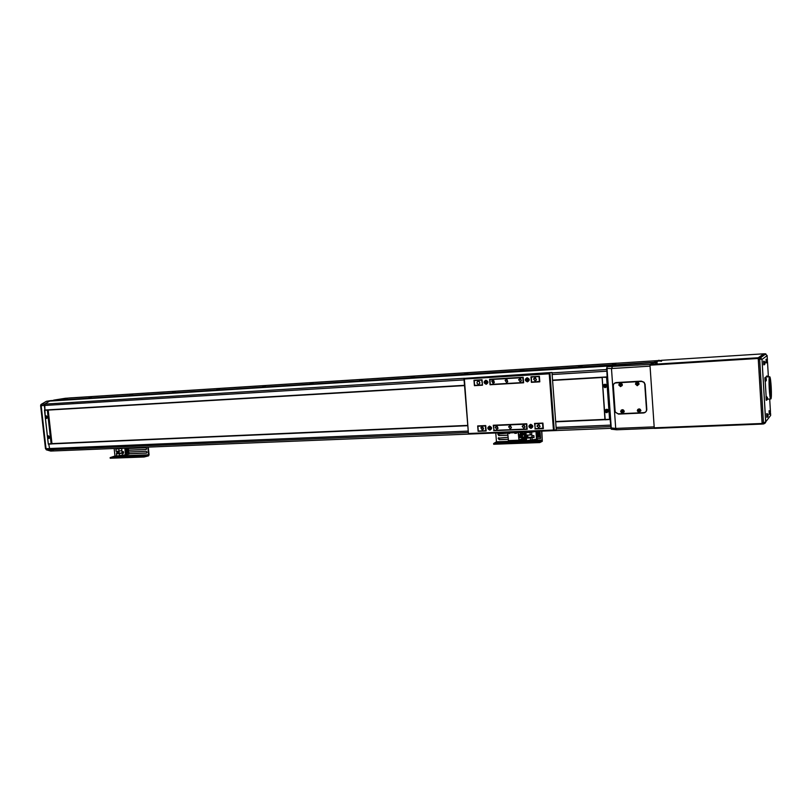 <?xml version="1.0" encoding="UTF-8"?>
<svg xmlns="http://www.w3.org/2000/svg" width="812" height="812" viewBox="0 0 812 812"><rect width="100%" height="100%" fill="white"/><g stroke="black" fill="none" stroke-linecap="round" stroke-linejoin="round"><path stroke-width="1.22" d="M65.325 398.286L53.653 400.143L56.353 400.275L68.36 398.093L53.815 400.113L68.99 397.992L616.704 363.167L611.791 364.933L616.541 363.228L658.268 360.579L616.511 363.238M68.056 398.134L616.328 363.299L68.056 398.134M535.098 380.899L536.468 379.671L534.864 377.813L533.514 379.001L535.098 380.899M520.147 381.782L521.436 380.787L519.913 378.717L518.635 379.671L520.147 381.782M523.74 428.228L525.08 427.071L523.507 425.183L522.177 426.32L523.74 428.228M538.671 427.609L540.051 426.27L538.437 424.544L537.057 425.843L538.671 427.609M482.226 429.974L483.394 429.203L481.983 426.97L480.826 427.721L482.226 429.974M496.7 429.365L497.939 428.472L496.457 426.351L495.239 427.213L496.7 429.365M493.046 383.386L494.163 382.716L492.803 380.351L491.717 380.98L493.046 383.386M478.542 384.238L479.557 383.69C480.146 382.33 479.719 381.508 478.298 381.214L477.304 381.731C476.695 383.102 477.111 383.934 478.542 384.238M506.526 382.584L507.733 381.772L506.292 379.539L505.105 380.31L506.526 382.584M510.149 428.797L511.448 427.782L509.916 425.772L508.637 426.757L510.149 428.797M477.882 426.249L485.373 425.924L485.759 430.725L478.278 431.04L477.882 426.249L478.847 425.874M493.483 425.569L526.409 424.138L526.785 429.02L493.869 430.39L493.655 425.397M543.319 428.168L535.138 428.675L534.885 423.6M534.763 423.783L542.944 423.265M482.084 384.939L474.584 385.375L474.198 380.554L481.699 380.107L482.46 384.827M489.819 379.61L522.816 377.621L523.192 382.533L490.204 384.462L490.001 379.498M539.767 381.457L531.566 382.036L531.322 376.991M531.19 377.113L539.391 376.514M474.198 380.554L482.064 379.894M542.944 428.35L542.568 423.438M539.391 381.579L539.016 376.636M510.596 425.904L511.438 427.822M505.105 380.31L507.084 379.722L507.723 381.802M479.344 381.589L479.811 383.213M493.787 380.655L494.305 382.422M497.35 426.604L498.02 428.198M482.947 427.285L483.536 428.746M539.107 424.666L539.99 426.564M524.258 425.356L525.07 427.153M520.766 378.93L521.385 380.909M535.666 377.996L536.336 380.077M485.88 380.219C483.485 381.721 483.587 383.081 486.205 384.289C488.601 382.777 488.489 381.427 485.88 380.219M489.545 426.097C487.159 427.548 487.261 428.898 489.869 430.137C492.265 428.685 492.153 427.335 489.545 426.097M530.693 424.311C528.226 425.792 528.328 427.163 531.007 428.421C533.484 426.939 533.382 425.569 530.693 424.311M527.11 377.732C524.643 379.265 524.745 380.635 527.435 381.863C529.911 380.331 529.8 378.95 527.11 377.732M551.977 372.464L463.957 378.392L551.977 372.464L556.261 429.568L554.251 430.553L553.459 430.035L549.227 373.814L464.373 379.011L463.936 378.402M523.608 382.787L523.182 377.265L489.595 379.295L490.032 384.756L523.608 382.787M539.797 381.843L539.381 376.281L530.957 376.788L531.373 382.33L539.797 381.843M482.054 379.752L473.975 380.249L474.421 385.67L482.49 385.203L482.054 379.752M477.669 425.924L478.106 431.314L486.165 430.979L485.728 425.569L477.669 425.924M534.946 428.949L543.35 428.604L542.934 423.082L534.529 423.448L535.27 428.665M493.686 430.664L527.191 429.274L526.765 423.783L493.26 425.244L494.051 430.38M523.598 382.696L490.397 384.452M539.797 381.752L531.708 382.026M482.48 385.111L474.787 385.365M486.155 430.837L478.481 431.03M543.34 428.462L535.281 428.797M527.181 429.132L494.061 430.512M554.271 430.543L549.957 373.104L549.227 373.814M464.373 379.011L468.473 434.034L554.251 430.553L468.494 434.034M507.064 432.471L507.104 433.009L515.326 432.684L515.275 432.136M518.381 432.014L519.091 440.063L524.451 437.536L518.817 437.607M524.481 438.175L519.041 440.835L518.147 432.014M508.525 441.231L519.041 440.835L508.525 441.231L507.744 433.638M507.104 433.009L506.262 432.502M517.833 432.035L515.326 432.684M489.991 379.407L523.192 377.397M531.312 376.91L539.391 376.423M509.591 432.908L506.982 433.019M509.53 433.517L506.952 433.019M517.315 432.37L514.006 432.735M516.564 433.232L514.818 433.375M531.606 427.833L532.55 426.615L530.226 424.838M530.723 424.737L529.282 426.026L530.977 427.995L532.439 426.665L530.723 424.737M531.149 425.742L531.545 426.341L530.561 426.99L530.165 426.391L531.149 425.742M490.397 429.589L491.25 428.777L489.159 426.584M489.575 426.503L488.306 427.366L489.839 429.721L491.128 428.837L489.575 426.503M489.991 427.498L490.093 428.706L489.423 428.726L489.321 427.528L489.991 427.498M527.161 380.371L527.709 380.3L526.978 380.432L526.876 379.204L527.962 379.752L526.978 380.432M527.841 381.346L528.937 380.219L526.836 378.199M527.15 378.148L525.74 379.285L527.404 381.437L528.825 380.26L527.15 378.148M486.561 383.792L487.444 383.183C487.992 381.741 487.525 380.879 486.043 380.595L485.657 380.666M485.911 380.635L484.794 381.244C484.206 382.696 484.662 383.568 486.165 383.873L487.312 383.223C487.87 381.782 487.393 380.919 485.911 380.635M486.327 381.63L486.713 382.208L485.749 382.878L485.657 381.67L486.327 381.63M611.334 429.162L606.899 366.679L610.462 365.4L653.66 362.69M653.67 362.639L56.708 400.214L653.934 362.274M656.218 361.949L658.156 361.147L656.218 361.949M606.899 366.679L650.239 364.426L653.65 363.015L650.067 364.497L758.246 357.757L762.204 424.067L763.656 423.935L763.473 422.768L765.665 421.935L770.659 415.399L770.527 413.044M654.167 426.868L650.057 366.151L611.477 368.536L615.709 428.421L654.167 426.868M646.799 409.319L645.093 384.452L644.2 382.442L641.642 381.437L615.993 382.888C614.085 383.193 613.101 384.299 613.04 386.228L615.11 412.009L618.176 413.815L643.774 412.648C645.723 412.364 646.728 411.258 646.799 409.319M612.36 366.791L611.477 368.536L606.523 368.425M616.673 429.781L654.31 428.279L616.633 429.781L615.709 428.421L610.746 427.883M49.573 401.108L610.462 365.4L608.726 366.029L50.588 400.631L46.365 401.311L49.573 401.108L44.711 404.112L49.573 401.108M54.099 450.924L49.857 449.736L48.74 444.103L49.857 449.736L54.099 450.924M45.239 417.114L44.711 404.112L464.393 378.28M45.482 448.681L46.649 449.868L468.351 432.491M41.057 404.447L46.365 401.311L41.503 404.305L41.168 405.675L40.62 405.655L40.844 404.711L41.503 404.305L44.711 404.112L44.386 405.472L464.058 379.894M46.335 401.311L50.588 400.631M765.878 376.981L765.523 377.692L765.878 376.981L769.644 376.768M765.229 381.275L766.163 396.642L765.229 381.275M762.072 422.829L762.265 423.996L763.656 423.935C765.127 423.296 765.797 422.636 765.665 421.935L762.011 359.442L759.717 357.615L758.317 357.706L758.266 359.137L762.072 422.829L763.473 422.768L759.667 359.046L761.94 359.351L760.56 357.727L765.848 353.88L763.706 353.859L758.317 357.706M758.266 359.137L759.667 359.046L759.717 357.615L765.066 353.768L763.706 353.859M767.411 360.376L767.117 355.463M763.656 423.935L765.716 421.783L762.011 359.442L767.127 355.605L765.056 353.768M763.767 353.809L661.323 360.325L763.767 353.809L758.246 357.757M758.225 358.468L649.986 365.187L654.239 427.822L762.113 423.488M654.381 428.381L762.214 424.067L654.381 428.381L654.239 427.822M649.986 365.187L650.067 364.497M582.295 365.613L578.276 365.877L582.295 365.613M524.024 369.308L520.137 369.572L524.024 369.308M468.128 372.86L464.373 373.124L468.128 372.86M414.485 376.271L410.842 376.524L414.485 376.271M362.944 379.539L359.401 379.793L362.944 379.539M313.381 382.685L309.951 382.939L313.381 382.685M265.707 385.71L262.357 385.964L265.707 385.71M219.788 388.623L216.53 388.877L219.788 388.623M175.554 391.435L172.367 391.688L175.554 391.435M132.904 394.145L129.778 394.388L132.904 394.145M91.746 396.753L88.691 397.007L91.746 396.753M40.62 405.675L45.472 448.63L46.03 448.691L41.168 405.675L44.386 405.472L44.893 410.03L464.505 385.314M552.546 380.128L607.122 376.91L606.808 369.521M610.857 426.625L610.147 419.469L604.96 419.794L602.108 377.204M51.948 443.89L467.793 425.701L51.998 443.87L48.172 409.837M604.95 419.672L555.682 421.834L604.95 419.692M48.202 410.08L464.525 385.598L48.202 410.08M552.576 380.422L601.936 377.519L552.576 380.422M51.968 443.626L467.773 425.386M555.662 421.54L604.93 419.378M47.583 437.566L48.294 443.9L51.115 443.778L47.34 410.212L44.447 410.111L48.121 409.847M47.34 410.212L51.511 443.981L48.284 444.123L47.522 437.323M47.502 437.14L45.259 417.297M51.115 443.778L51.998 443.88M44.518 410.375L45.249 416.871M45.32 417.541L47.502 436.897M769.573 376.809C768.304 377.377 769.502 399.534 770.761 398.976L770.872 398.925C772.121 398.063 770.923 376.291 769.664 376.768L769.573 376.809M769.644 378.118L769.725 378.077C770.842 377.651 771.897 396.875 770.801 397.626L770.7 397.677C769.583 398.154 768.528 378.636 769.644 378.118M770.436 384.289L770.395 383.609L770.436 384.289M770.212 392.297L770.253 392.978L770.212 392.297M770.101 390.339L770.141 391.029L770.101 390.339M769.796 385.253L769.837 385.944L769.796 385.253M769.685 383.305L769.725 383.985L769.685 383.305M769.979 387.608L770.04 388.593L769.979 387.608M769.999 391.485L770.04 392.166L769.999 391.485M769.847 389.222L769.888 389.902L769.847 389.222M769.705 386.735L769.746 387.425L769.705 386.735M769.583 384.431L769.624 385.121L769.583 384.431M770.405 387.172L770.456 388.146L770.405 387.172M770.629 392.886L770.669 393.566L770.629 392.886M770.507 390.937L770.547 391.617L770.507 390.937M770.426 393.099L770.466 393.79L770.426 393.099M770.314 391.151L770.344 391.841L770.314 391.151M770.273 388.755L770.334 389.73L770.273 388.755M770.72 391.749L770.761 392.429L770.72 391.749M770.608 389.801L770.649 390.481L770.608 389.801M770.811 390.613L770.852 391.293L770.811 390.613M770.7 388.329L770.74 389.009L770.7 388.329M770.091 383.924L770.131 384.604L770.091 383.924M769.979 381.965L770.02 382.655L769.979 381.965M770.111 386.025L770.172 386.999L770.111 386.025M769.898 384.127L769.938 384.807L769.898 384.127M769.776 382.168L769.817 382.858L769.776 382.168M770.304 384.736L770.344 385.426L770.304 384.736M770.192 382.787L770.233 383.477L770.192 382.787M770.547 385.862L770.588 386.542L770.547 385.862M769.279 379.854L769.522 389.648L770.618 395.941L770.608 383.234M770.649 383.234L769.847 379.478L769.309 379.508M602.189 377.6L605.173 419.499L609.558 419.307L606.584 377.347L601.925 377.275L607.122 376.91M606.584 377.347L609.558 419.307M646.799 409.695L645.063 384.137M615.12 411.116L615.445 412.313L618.511 414.11L643.48 412.973C645.418 412.699 646.433 411.582 646.494 409.654L644.748 384.147L643.855 382.137L641.297 381.132L616.288 382.553C614.379 382.858 613.395 383.964 613.344 385.893L615.12 411.116M770.324 411.359L770.436 413.552M769.096 410.76L769.258 414.282M770.212 411.42L769.644 410.77L769.817 414.221L770.385 412.811M769.065 410.75L769.674 410.781M767.32 397.281L767.421 399.494M766.051 396.652L766.203 400.255L767.36 398.722L767.441 399.463L767.441 398.073M767.33 398.083L767.36 398.722M767.34 398.205L766.599 396.672L766.782 400.174M766.02 396.642L766.609 396.662M654.939 362.02L656.482 361.99M653.65 362.812L657.121 363.045M656.451 361.99L655.294 362.142L657.04 362.507M654.167 362.152L655.152 362.01M658.674 360.305L661.486 360.65M658.156 360.944L661.567 361.178M639.166 411.248L638.709 411.846L639.227 411.816L639.998 410.963L639.074 409.674L637.785 410.557L638.648 411.268M638.587 410.293L638.709 411.846M638.811 409.512L637.633 410.811L638.983 411.999L640.16 410.699L638.811 409.512M639.328 412.364L640.881 410.547C640.201 408.761 639.125 408.456 637.643 409.624M637.816 411.065L638.354 410.953M604.432 385.588L605.001 386.522L605.782 385.741L604.412 385L603.702 386.35L604.564 387.121L605.001 386.522M604.666 384.817L603.519 386.106L604.838 387.273L605.985 385.974L604.666 384.817M605.011 387.669L606.402 386.948L606.716 385.842C606.168 384.208 605.173 383.843 603.722 384.746M604.564 387.121L604.504 386.553M604.25 386.329L604.473 385.751M603.702 386.35L604.24 386.258M606.219 410.639L606.787 411.582L607.569 410.801L606.199 410.06L605.478 411.4L606.351 412.171L606.787 411.582M606.442 409.877L605.305 411.156L606.625 412.323L607.762 411.045L606.442 409.877M606.95 412.689L608.492 410.892C607.904 409.207 606.879 408.862 605.427 409.867M606.351 412.171L606.29 411.613M606.036 411.379L606.259 410.791M605.478 411.4L606.026 411.298M49.045 437.313L48.101 436.369L47.705 437.445L48.456 438.064L48.639 437.404M48.497 436.886L48.192 437.617M48.273 436.227L47.593 437.242L48.487 438.186L49.167 437.171L48.273 436.227M48.974 438.47L50.05 437.039L48.436 435.811M47.705 437.445L48.344 437.353M46.791 417.287L45.848 416.333L45.442 417.409L46.04 418.028L46.386 417.358M46.243 416.84L46.355 417.429M46.01 416.18L45.33 417.206L46.233 418.15L46.913 417.124L46.01 416.18M46.69 418.444L47.796 417.003L46.182 415.785M45.442 417.409L46.081 417.317M767.289 359.899L767.32 360.802L766.599 359.32L766.772 362.781L767.269 362.03M766.609 359.32L766.01 359.31L766.203 362.862L766.772 362.781M767.32 360.802L767.34 361.32M767.979 414.353L768.081 416.556M767.462 417.226L767.269 413.724L766.68 413.694L766.873 417.307M767.99 415.135L768.05 416.586L768.101 415.135M764.853 361.827L764.985 362.649M764.874 362.659L764.143 361.218L764.325 364.761L764.904 363.268L764.934 364.08M763.574 361.218L763.747 364.842L764.325 364.761M764.884 362.741L764.904 363.268M766.203 379.113L766.254 380.706L766.315 379.113M766.183 378.28L766.213 379.214L765.483 377.692L765.686 381.204M765.503 377.702L764.884 377.681L765.097 381.285M766.213 379.214L766.163 380.442M767.147 376.91L767.249 376.068L766.65 376.057L766.558 376.941M767.847 376.869L767.249 376.068M637.318 384.512L638.13 383.711L636.72 382.959L635.948 383.832L636.811 384.543M636.74 383.558L636.872 385.121M636.973 382.777L635.796 384.096L637.146 385.274L638.323 383.954L636.973 382.777M637.308 385.68L639.044 383.822C638.435 382.097 637.379 381.762 635.877 382.817M636.547 384.32L636.76 383.731M635.979 384.34L636.517 384.249M621.921 411.065L621.17 411.826L622.56 412.587L623.332 411.735L622.408 410.456L621.901 411.471L622.682 411.846M622.154 410.293L620.997 411.582L622.327 412.76L623.494 411.471L622.154 410.293M622.672 413.135L624.215 411.319C623.586 409.583 622.53 409.258 621.058 410.334M622.053 412.608L621.992 412.039M621.738 411.816L621.951 411.217M621.17 411.826L621.718 411.725M620.063 384.492L620.632 385.446L621.434 384.644L620.043 383.903L619.312 385.264L620.195 386.045L620.632 385.446M620.297 383.711L619.13 385.02L620.469 386.197L621.627 384.888L620.297 383.711M620.622 386.593L622.357 384.756C621.779 383.071 620.754 382.716 619.282 383.69M620.195 386.045L620.135 385.467M619.312 385.264L619.85 385.172M539.767 432.512L539.158 431.964M540.183 437.039L539.939 436.45M495.767 432.999L496.467 441.789L493.625 443.545L493.686 444.255L539.838 442.57L542.284 441.322L541.837 431.131M493.625 443.545L539.777 441.85L539.838 442.57M541.634 431.131L542.223 440.611L539.777 441.85M507.104 433.192L497.817 434.095L498.801 435.577L507.865 435.212M508.028 437.272L498.132 438.196L499.126 439.668L508.19 439.322M507.855 435.13L499.015 435.486L498.416 433.567M508.18 439.231L499.339 439.566L498.73 437.658M519.873 432.014L518.432 432.664M520.928 439.942L524.725 439.799L524.623 438.541L524.725 439.799L526.541 439.728M524.562 437.546L524.298 434.4L524.552 437.587C525.516 436.024 526.541 436.024 527.617 437.556M524.227 433.446L524.105 431.842L524.227 433.446M514.483 441.007L518.807 440.845M520.076 432.014L520.198 433.588M520.279 434.582L520.502 437.546M519.822 437.577L519.609 434.765L518.635 435.212M530.652 440.54L530.459 437.972L526.409 438.125L526.612 440.693L537.585 439.038M536.356 431.345L530.033 432.431L525.983 432.593L527.942 431.69M536.955 438.673L536.894 437.16L540.508 437.029L540.569 438.531L536.955 438.673M536.681 435.059L536.661 434.146L540.274 434.004L540.295 434.917L536.681 435.059M539.544 438.571L537.331 438.653M537.219 437.15L537.168 436.551M537.108 435.638L537.057 435.049M536.986 434.136L536.945 433.537M536.874 432.623L536.773 431.334L538.985 431.243L539.087 432.532M535.961 431.537L536.58 439.617M536.57 433.557L536.549 432.644L540.163 432.491L540.183 433.405L536.57 433.557M536.732 435.679L540.386 435.516L536.732 435.679L536.793 436.572L540.406 436.43L540.386 435.516M532.195 439.789L531.576 431.71M532.164 437.587L534.032 437.516L533.88 435.608L532.022 435.689L532.307 437.516M530.459 437.972L531.951 437.262L531.718 434.288L530.226 434.999L530.033 432.431M527.739 435.09L527.912 437.414L526.409 438.125M525.983 432.593L526.186 435.151L530.226 434.999M536.844 437.191L540.457 437.049M540.569 438.531L540.508 437.029M536.61 434.166L540.224 434.024M539.158 433.446L539.198 434.044M539.269 434.958L539.31 435.557M539.381 436.47L539.432 437.069M539.544 437.059L539.503 436.46M539.432 435.557L539.381 434.958M539.32 434.044L539.269 433.446M539.198 432.532L539.097 431.233M536.499 432.664L540.112 432.522M532.195 435.679L533.829 435.679L533.961 437.455L532.225 437.526L532.083 435.739M531.951 437.262L527.912 437.414M540.295 434.917L540.274 434.004M540.183 433.405L540.163 432.491M540.335 435.536L540.406 436.43M521.7 437.506L522.299 437.475M521.68 433.232L521.314 433.912L522.197 434.613M521.974 434.765L521.223 433.953L522.157 434.643M521.537 433.303L521.223 433.953L521.537 433.303M520.969 433.628L522.41 433.567L521.791 434.877L521.04 434.481L521.192 433.527M526.024 437.211L525.679 437.891L526.45 438.602M526.338 438.744L525.587 437.932L526.45 438.642M525.892 437.282L525.587 437.932L525.892 437.282M526.46 438.663L525.394 438.47L525.334 437.607L526.024 437.16L526.805 437.942M525.77 433.05L525.354 433.75L526.135 434.461L525.293 434.217L526.014 434.603M525.577 433.141L525.262 433.791L525.577 433.141M526.135 434.522L525.08 434.318L525.009 433.466L526.034 433.182M128.377 450.244L146.028 449.543L146.678 448.63L145.835 447.767L128.184 448.478M128.956 453.766L146.404 453.096L147.053 452.182L146.211 451.32L128.763 452M114.157 448.488L114.969 456.029L110.138 457.633L110.209 458.232L144.1 457.004L148.596 455.847L149.073 454.679L148.271 447.107M110.138 457.633L144.039 456.385L144.1 457.004M147.916 447.118L148.525 455.238L144.039 456.385M116.634 448.945L115.923 449.117L116.055 450.579M117.222 451.35L116.441 454.081M146.312 449.462L128.367 450.173M116.583 453.776L116.755 452.467M146.688 453.015L128.946 453.685M119.567 455.877L119.334 453.705L116.41 453.817L116.644 455.989L127.413 454.537M125.555 448.021L115.903 449.117L119.465 448.275M126.286 454.243L126.154 452.984L128.854 452.863L128.895 454.141L126.286 454.243M125.961 451.178L125.88 450.416L128.58 450.295L128.57 451.076L125.961 451.178M128.58 454.152L126.976 454.212M126.702 451.655L126.652 451.147M126.57 450.376L126.51 449.868M126.428 449.097L126.337 447.991M124.825 448.204L125.555 455.065M125.819 449.899L125.738 449.137L128.448 449.016L128.438 449.797L125.819 449.899M126.012 451.705L128.722 451.573L126.012 451.705L126.093 452.457L128.712 452.355L128.722 451.573M122.379 455.187L121.648 448.325M122.287 453.319L123.637 453.269L123.465 451.655L122.115 451.705L122.531 453.258M119.334 453.705L122.064 453.035L121.79 450.518L119.059 451.178L118.826 448.995M118.938 451.178L119.141 453.157L116.41 453.817M115.903 449.117L116.136 451.289L119.059 451.178M126.154 452.984L128.763 452.883M128.895 454.141L128.854 452.863M125.88 450.416L128.489 450.315M126.317 448.001L127.91 447.93L128.032 449.026M128.113 449.807L128.164 450.315M128.245 451.086L128.306 451.594M128.387 452.365L128.438 452.873M128.651 452.873L128.6 452.365M128.519 451.584L128.469 451.076M128.377 450.305L128.326 449.797M128.245 449.026L128.123 447.919M125.738 449.137L128.357 449.036M122.064 453.035L119.141 453.157M128.57 451.076L128.58 450.295M128.438 449.797L128.448 449.016M128.631 451.604L128.712 452.355M123.627 453.208L122.328 453.269L122.165 451.756L123.424 451.705L123.586 453.218M117.476 453.563L118.45 453.319M468.483 433.943L463.967 378.554L468.473 433.973M468.818 433.486L553.459 430.035M508.282 440.601L518.807 440.205M517.417 432.217L518.178 432.187M524.491 438.257L524.43 437.546M468.23 431.081L46.03 448.691L46.649 449.868L50.892 451.056M770.456 411.826L769.695 399.027M768.385 376.839L767.482 361.604M552.13 374.525L606.726 371.206M552.008 372.891L606.605 369.531M556.21 428.878L610.654 426.635M556.098 427.406L610.553 425.133M654.036 362.213L653.65 362.761L657.05 362.568L657.131 363.096M658.532 360.355L658.156 360.893L661.496 360.701L661.577 361.228M640.729 410.608C639.43 408.487 638.283 408.537 637.288 410.77L638.587 412.334L640.729 410.608M606.554 385.893C605.275 383.802 604.158 383.863 603.194 386.086L604.859 387.669L606.249 386.979L606.554 385.893M608.33 410.953C607.061 408.862 605.945 408.913 604.981 411.116L606.077 412.597L608.188 411.745L608.33 410.953M47.675 437.577L48.862 438.48L49.745 437.1L48.172 435.902L47.583 437.14M45.401 417.51L46.568 418.454L47.492 417.053L45.949 415.856L45.32 417.104M764.163 361.228L763.554 361.208M638.892 383.873C637.593 381.752 636.446 381.813 635.441 384.066L637.207 385.68L638.892 383.873M620.652 411.562L621.85 413.064L624.063 411.379C622.774 409.268 621.637 409.319 620.652 411.542M622.205 384.807C620.906 382.696 619.769 382.756 618.785 385L620.52 386.603L622.205 384.807M496.355 442.317L542.223 440.611M496.467 441.789L514.493 441.109M518.563 440.957L526.612 440.662M530.713 440.51L542.314 440.074M523.375 437.435L520.624 437.546M520.573 437.546C521.436 436.257 522.4 436.227 523.456 437.435M522.096 436.359L524.024 437.424L521.598 436.582M521.578 439.637L523.507 438.724M524.004 438.48L523.151 439.393M523.009 439.505L524.065 438.46M523.588 438.683L521.527 439.657L523.588 438.683M523.253 433.963C522.075 431.994 521.06 432.035 520.198 434.085C521.375 436.064 522.39 436.024 523.253 433.963M520.218 433.517L520.157 434.085L520.218 433.517C521.416 431.943 522.461 432.096 523.334 433.953L523.283 434.491C522.096 436.095 521.05 435.963 520.157 434.085C521.05 435.963 522.096 436.095 523.283 434.491L523.801 433.74L521.294 432.441M523.699 434.298L522.816 435.262M522.674 435.374L523.801 433.74L521.791 432.217M527.546 437.587C526.206 435.983 525.212 436.145 524.552 438.074L526.521 439.536M526.135 436.196L527.881 436.907L525.628 436.43M526.531 439.586L524.532 438.196L526.531 439.586M526.338 432.431L524.237 433.933L526.724 435.13M524.237 433.395L524.197 433.923C524.643 435.394 525.516 435.79 526.836 435.13C525.526 435.79 524.643 435.394 524.197 433.923L526.42 432.39M525.821 432.055L526.886 432.177L525.323 432.278M114.776 456.486L148.525 455.238M114.969 456.029L116.644 455.968M119.679 455.857L148.718 454.771M117.121 451.249L118.369 451.208M119.009 453.187L116.898 453.695L117.598 452.314L119.09 453.167M118.603 452.061L117.811 452.264M537.067 425.792L537.118 426.483L537.067 425.792M510.596 425.924L508.637 426.757M478.857 381.295L477.304 381.731M493.483 380.473L491.717 380.98M497.076 426.462L495.239 427.213M482.511 427.051L480.826 427.721M539.056 424.93L537.057 425.843M524.237 425.407L522.177 426.32M520.736 379.021L518.635 379.671M535.534 378.351L533.514 379.001M524.451 437.536L524.501 438.247M509.418 433.578L510.18 432.887M516.442 433.303L517.285 432.481M616.552 429.771L611.243 429.193M46.284 449.807L50.709 451.066L506.252 432.573M65.153 398.296L68.391 398.083M518.391 432.075L610.797 428.33M770.761 398.976L767.492 399.139M770.618 395.941L770.091 395.972M769.817 414.221L769.238 414.293M770.375 412.293L770.202 411.43M638.587 412.334L640.881 410.852M604.859 387.669L606.402 386.948M606.077 412.597L608.35 411.704M48.172 435.902L47.502 437.221M47.512 437.242L49.146 438.46M45.949 415.856L45.249 417.195L46.852 418.444M766.853 417.317L768.02 415.805M768 415.277L767.269 413.724M765.077 381.295L766.234 379.742M637.207 385.68L639.034 384.218M621.85 413.064L624.164 411.877M620.52 386.603L622.246 385.497M117.598 452.314L116.877 453.705"/></g></svg>
